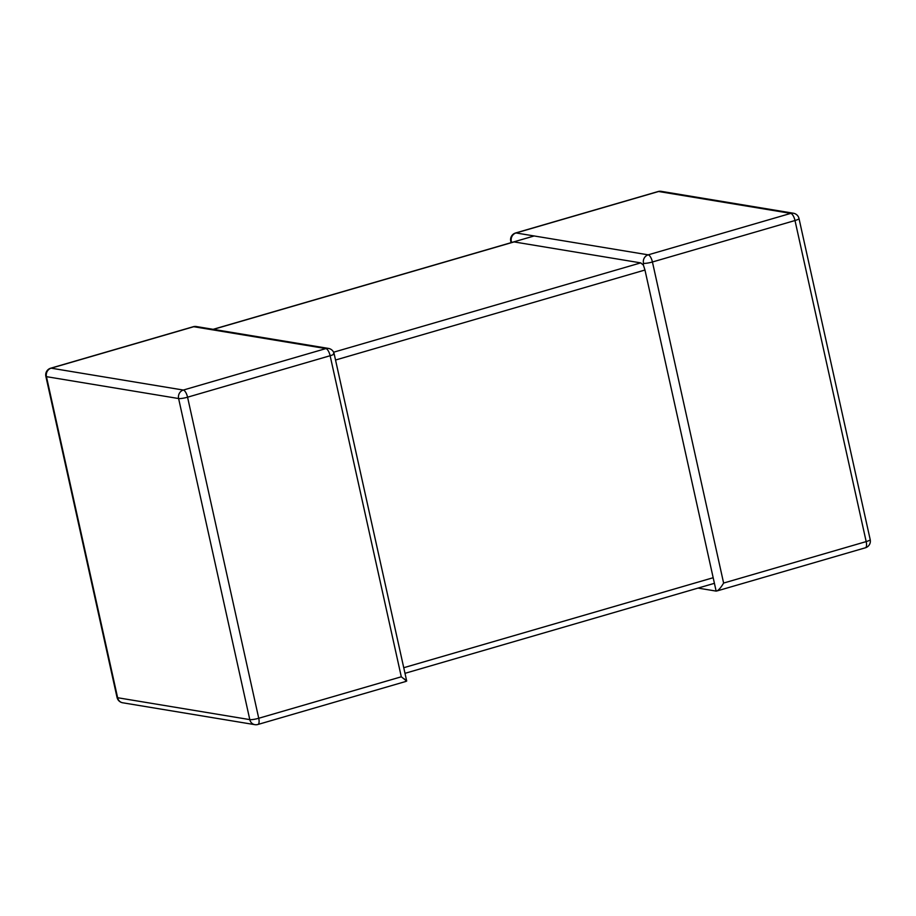 <?xml version="1.0" encoding="UTF-8"?>
<svg xmlns="http://www.w3.org/2000/svg" width="916" height="916" viewBox="0 0 916 916"><rect width="100%" height="100%" fill="white"/><g stroke="black" fill="none" stroke-linecap="round" stroke-linejoin="round"><path stroke-width="1.37" d="M404.448 678.951L406.235 681.229M117.122 697.74A6.939 6.939 0 0 0 122.687 702.778A6.939 6.355 -80.6 0 1 117.626 697.729L46.441 376.659A6.939 6.355 -80.6 0 1 51.159 368.175L193.723 326.714A6.939 6.355 -80.6 0 1 196.333 326.543A6.939 6.939 0 0 0 193.265 326.726L50.701 368.198A6.939 6.939 0 0 0 45.8 376.029M46.441 376.659L178.609 398.54A6.939 1.122 -12.5 0 0 187.562 397.2A6.939 2.553 -106.2 0 0 183.326 390.056A6.939 6.355 99.4 0 0 178.609 398.54L249.793 719.61A6.939 6.355 99.4 0 0 254.854 724.659A6.939 6.939 0 0 0 257.923 724.476A6.939 2.553 -106.2 0 0 258.736 718.27A6.939 1.122 167.5 0 1 249.793 719.61L117.626 697.729M334.065 353.462A6.939 6.939 0 0 0 328.5 348.424A6.939 6.355 99.4 0 0 325.89 348.584A6.939 2.553 73.8 0 1 330.126 355.729A6.939 1.122 -12.5 0 0 334.145 353.771L406.704 681.046L401.3 676.798L258.736 718.27L187.562 397.2L330.126 355.729L401.3 676.798M333.252 354.584L333.561 353.473M213.371 329.371L514.071 241.916L640.731 262.881L643.387 265.079L644.967 270.025L716.14 591.095L698.026 588.095M865.368 547.802A6.939 2.553 -106.2 0 0 866.181 541.596A6.939 1.122 -12.5 0 0 870.2 539.639L799.015 218.569A6.939 1.122 167.5 0 1 794.996 220.527A6.939 2.553 -106.2 0 0 790.76 213.382A6.939 6.355 -80.6 0 1 793.382 213.222L661.215 191.341A6.939 6.355 99.4 0 0 658.593 191.501L516.029 232.962A6.939 6.355 99.4 0 0 511.323 241.458L511.952 242.419M643.479 263.339A6.939 6.355 -80.6 0 1 648.196 254.843A6.939 2.553 73.8 0 1 652.432 261.987A6.939 1.122 167.5 0 1 643.479 263.339L643.387 265.079M723.617 583.057L866.181 541.596L794.996 220.527L652.432 261.987L723.617 583.057C720.594 588.175 718.098 590.854 716.14 591.095M640.731 262.881L333.596 352.213M335.531 360.022L644.967 270.025M713.175 577.721L403.75 667.718M193.723 326.714L325.89 348.584L183.326 390.056L51.159 368.175M516.029 232.962L648.196 254.843L790.76 213.382L658.593 191.501M534.143 235.962L211.836 329.703M714.159 583.4L404.986 673.329M45.869 376.361L117.042 697.431M254.854 724.659L122.687 702.778M405.994 681.412L257.923 724.476M328.5 348.424L196.333 326.543M661.215 191.341A6.939 6.939 0 0 0 658.135 191.524L515.582 232.985M515.445 233.03A6.939 6.939 0 0 0 510.739 241.16L511.071 242.671M798.947 218.26A6.939 6.939 0 0 0 793.382 213.222M865.494 547.768A6.939 6.939 0 0 0 870.2 539.639M865.357 547.802L717.285 590.866"/></g></svg>
